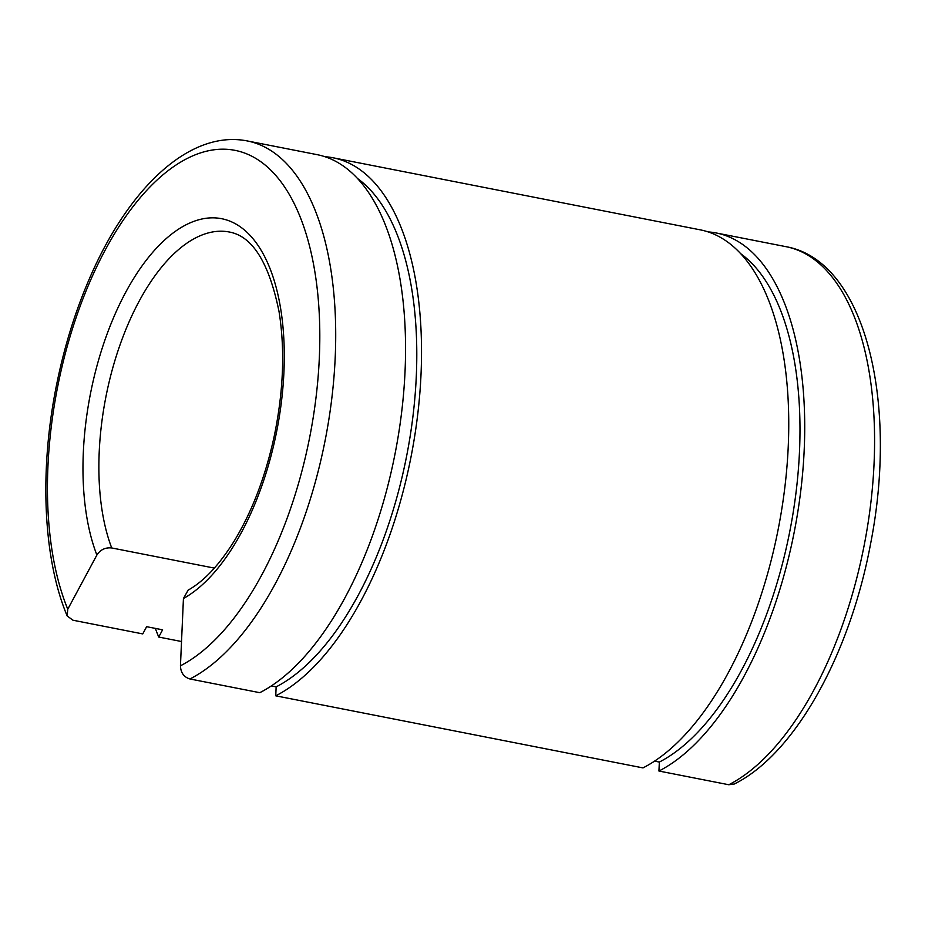<?xml version="1.0" encoding="UTF-8"?>
<svg xmlns="http://www.w3.org/2000/svg" width="925" height="925" viewBox="0 0 925 925"><rect width="100%" height="100%" fill="white"/><g stroke="black" fill="none" stroke-linecap="round" stroke-linejoin="round"><path stroke-width="1.39" d="M214.369 568.1L111.717 547.958C105.346 547.311 100.397 549.67 96.882 555.035L67.768 609.217L67.143 615.911L72.902 620.201L142.751 633.914L146.636 626.688L162.603 629.821L158.718 637.048L181.52 641.522M728.796 784.747L734.277 784.018C795.095 753.944 850.006 654.241 870.598 543.75C898.626 401.462 865.025 260.885 786.111 246.698A278.483 134.113 -78.9 0 1 871.57 496.309A278.483 134.113 -78.9 0 1 728.796 784.747L658.947 771.034A278.483 134.113 -78.9 0 0 801.709 482.596A278.483 134.113 -78.9 0 0 716.262 232.984A278.483 134.113 -78.9 0 0 708.18 231.921M654.553 761.125L659.34 762.061L658.947 771.034M333.058 157.782L700.294 229.851A278.483 134.113 -78.9 0 1 785.741 479.462A278.483 134.113 -78.9 0 1 642.979 767.9L275.743 695.82A278.483 134.113 -78.9 0 0 418.516 407.382A278.483 134.113 -78.9 0 0 333.058 157.782A278.483 134.113 -78.9 0 0 324.976 156.718M271.36 685.911L276.147 686.859L275.743 695.82M247.241 140.935L317.09 154.648A278.483 134.113 -78.9 0 1 402.548 404.248A278.483 134.113 -78.9 0 1 259.786 692.686L189.926 678.973A278.483 134.113 -78.9 0 0 332.699 390.535A278.483 134.113 -78.9 0 0 247.241 140.935C190.157 129.65 129.361 187.07 90.349 276.54C75.734 309.921 64.53 345.742 56.737 384.014C39.243 469.438 42.885 557.972 67.143 615.911M111.717 547.958A185.659 89.401 -78.9 0 1 122.1 339.14A185.659 89.401 -78.9 0 1 229.365 232.025C252.502 236.257 269.059 262.769 279.038 311.575C285.073 349.257 283.547 390.442 274.447 435.143C265.706 475.97 252.271 511.317 234.117 541.171C219.225 564.978 203.905 581.305 188.157 590.115L183.439 598.51L180.444 665.803C180.722 672.729 183.89 677.112 189.926 678.973M659.34 762.061A269.198 129.639 -78.9 0 0 793.245 512.068A269.198 129.639 -78.9 0 0 740.809 253.785M155.365 628.41A278.483 134.113 -78.9 0 0 158.718 637.048M276.147 686.859A269.198 129.639 -78.9 0 0 410.053 436.854A269.198 129.639 -78.9 0 0 357.605 178.571M183.439 598.51A197.256 94.998 -78.9 0 0 282.726 324.386A197.256 94.998 -78.9 0 0 148.728 257.092A197.256 94.998 -78.9 0 0 96.882 555.035M180.444 665.803A266.886 128.517 -78.9 0 0 317.876 295.063A266.886 128.517 -78.9 0 0 135.501 203.465A266.886 128.517 -78.9 0 0 67.768 609.217M716.262 232.984L786.111 246.698"/></g></svg>
